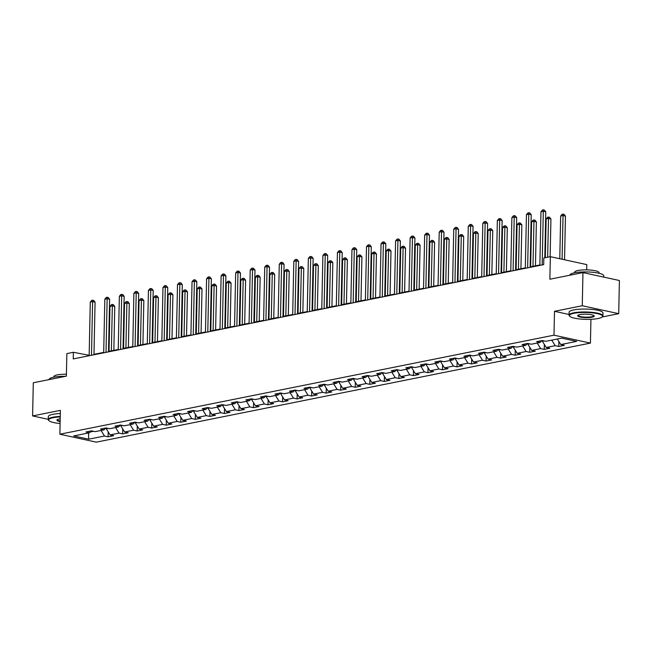 <?xml version="1.0" encoding="UTF-8"?>
<svg xmlns="http://www.w3.org/2000/svg" width="652" height="652" viewBox="0 0 652 652"><rect width="100%" height="100%" fill="white"/><g stroke="black" fill="none" stroke-linecap="round" stroke-linejoin="round"><path stroke-width="0.98" d="M586.678 269.871L586.784 264.606L550.353 256.684L543.825 257.988L543.687 264.622L73.236 358.926L73.374 352.292L66.854 353.604L66.382 376.147L33.293 382.773L32.6 415.927L48.256 419.334M569.799 316.31L569.408 315.927A16.952 3.537 1.2 0 1 569.033 315.16A16.952 3.537 1.2 0 1 573.67 312.838A16.952 3.537 1.2 0 1 592.285 312.357A16.952 3.537 1.2 0 1 602.929 315.87A16.952 3.537 1.2 0 1 602.521 316.619L602.114 316.986A16.544 3.447 -178.8 0 0 593.736 313.025A16.544 3.447 -178.8 0 0 573.956 313.302A16.544 3.447 -178.8 0 0 569.799 316.31A16.544 3.447 -178.8 0 0 581.502 319.146A16.544 3.447 -178.8 0 0 597.99 318.526A16.544 3.447 -178.8 0 0 602.114 316.986L618.707 313.669L619.4 280.515L582.961 272.593L582.269 305.739L554.493 311.306L553.996 335.177L590.435 343.099L590.932 319.309M553.996 335.177L59.87 434.224L96.309 442.154L590.435 343.099M618.707 313.669L582.269 305.739M88.648 439.203L104.491 436.025L108.085 436.807L113.676 435.683L110.082 434.908L119.031 433.107L122.625 433.89L128.216 432.773L124.622 431.991L133.57 430.198L137.165 430.98L142.755 429.855L139.161 429.073L148.11 427.28L151.704 428.062L157.295 426.946L153.701 426.163L162.65 424.37L166.244 425.153L171.835 424.028L168.24 423.246L177.189 421.453L180.783 422.235L186.374 421.111L182.78 420.336L191.729 418.543L195.323 419.317L200.914 418.201L197.32 417.419L206.26 415.626L209.854 416.408L215.453 415.283L211.859 414.501L220.8 412.708L224.394 413.49L229.985 412.374L226.391 411.591L235.339 409.798L238.934 410.581L244.524 409.456L240.93 408.674L249.879 406.881L253.473 407.663L259.064 406.546L255.47 405.764L264.419 403.971L268.013 404.753L273.604 403.629L270.01 402.846L278.958 401.053L282.552 401.836L288.143 400.711L284.549 399.929L293.498 398.136L297.092 398.918L302.683 397.801L299.089 397.019L308.037 395.226L311.632 396.008L317.222 394.884L313.628 394.101L322.569 392.308L326.163 393.091L331.762 391.974L328.16 391.192L337.108 389.399L340.703 390.181L346.293 389.057L342.699 388.274L351.648 386.481L355.242 387.264L360.833 386.139L357.239 385.365L366.188 383.563L369.782 384.346L375.373 383.229L371.779 382.447L380.727 380.654L384.321 381.436L389.912 380.312L386.318 379.529L395.267 377.736L398.861 378.519L404.452 377.402L400.858 376.62L409.806 374.827L413.401 375.609L418.991 374.484L415.397 373.702L424.338 371.909L427.94 372.691L433.531 371.575L429.937 370.792L438.877 368.999L442.472 369.774L448.063 368.657L444.468 367.875L453.417 366.082L457.011 366.864L462.602 365.739L459.008 364.957L467.957 363.164L471.551 363.946L477.142 362.83L473.548 362.047L482.496 360.254L486.09 361.037L491.681 359.912L488.087 359.13L497.036 357.337L500.63 358.119L506.221 357.003L502.627 356.22L511.575 354.427L515.17 355.21L520.761 354.085L517.166 353.302L526.115 351.51L529.709 352.292L535.3 351.167L531.706 350.385L540.647 348.592L544.241 349.374L549.84 348.258L546.246 347.475L555.186 345.682L558.78 346.465L564.371 345.34L560.777 344.558L576.621 341.387L561.657 338.127L545.814 341.306L542.219 340.523L536.629 341.64L540.223 342.422L531.274 344.215L527.68 343.433L522.089 344.558L525.683 345.34L516.734 347.133L513.14 346.351L507.549 347.475L511.144 348.258L502.195 350.051L498.601 349.268L493.01 350.385L496.604 351.167L487.655 352.96L484.061 352.178L478.47 353.302L482.064 354.085L473.116 355.878L469.522 355.095L463.931 356.212L467.525 356.994L458.584 358.787L454.99 358.005L449.391 359.13L452.985 359.912L444.045 361.705L440.45 360.923L434.86 362.047L438.454 362.822L429.505 364.623L425.911 363.84L420.32 364.957L423.914 365.739L414.965 367.532L411.371 366.75L405.78 367.875L409.374 368.657L400.426 370.45L396.832 369.668L391.241 370.784L394.835 371.567L385.886 373.36L382.292 372.577L376.701 373.702L380.295 374.484L371.347 376.277L367.752 375.495L362.162 376.611L365.756 377.394L356.807 379.187L353.213 378.413L347.622 379.529L351.216 380.312L342.276 382.105L338.681 381.322L333.082 382.447L336.676 383.229L327.736 385.022L324.142 384.24L318.551 385.356L322.145 386.139L313.196 387.932L309.602 387.149L304.011 388.274L307.605 389.057L298.657 390.85L295.063 390.067L289.472 391.184L293.066 391.966L284.117 393.759L280.523 392.977L274.932 394.101L278.526 394.884L269.578 396.677L265.983 395.894L260.392 397.019L263.987 397.801L255.038 399.594L251.444 398.812L245.853 399.929L249.447 400.711L240.498 402.504L236.904 401.722L231.313 402.846L234.907 403.629L225.967 405.422L222.373 404.639L216.774 405.756L220.376 406.538L211.427 408.331L207.833 407.549L202.242 408.674L205.836 409.456L196.888 411.249L193.294 410.467L187.703 411.591L191.297 412.366L182.348 414.167L178.754 413.384L173.163 414.501L176.757 415.283L167.808 417.076L164.214 416.294L158.623 417.419L162.218 418.201L153.269 419.994L149.675 419.212L144.084 420.328L147.678 421.111L138.729 422.903L135.135 422.121L129.544 423.246L133.138 424.028L124.198 425.821L120.596 425.039L115.005 426.155L118.599 426.938L109.658 428.731L106.064 427.957L100.473 429.073L104.067 429.855L95.119 431.648L91.524 430.866L85.934 431.991L89.528 432.773L73.684 435.943L88.648 439.203L88.558 432.961M542.431 340.572L542.415 341.314L544.208 340.955M541.893 340.588L540.223 342.422M555.186 345.682L551.731 340.116M546.246 347.475L542.415 341.314M527.892 343.482L527.875 344.232L529.668 343.873M527.354 343.498L525.683 345.34M540.647 348.592L537.191 343.033M531.706 350.385L527.875 344.232M513.352 346.399L513.336 347.141L515.129 346.782M512.814 346.416L511.144 348.258M526.115 351.51L522.651 345.943M517.166 353.302L513.336 347.141M498.813 349.309L498.796 350.059L500.589 349.7M498.275 349.333L496.604 351.167M511.575 354.427L508.12 348.861M502.627 356.22L498.796 350.059M484.273 352.227L484.257 352.968L486.05 352.61M483.743 352.243L482.064 354.085M497.036 357.337L493.58 351.778M488.087 359.13L484.257 352.968M469.733 355.144L469.717 355.886L471.51 355.527M469.204 355.161L467.525 356.994M482.496 360.254L479.041 354.688M473.548 362.047L469.717 355.886M455.202 358.054L455.186 358.796L456.971 358.437M454.664 358.07L452.985 359.912M467.957 363.164L464.501 357.606M459.008 364.957L455.186 358.796M440.662 360.972L440.646 361.713L442.431 361.355M440.124 360.988L438.454 362.822M453.417 366.082L449.962 360.515M444.468 367.875L440.646 361.713M426.123 363.881L426.106 364.631L427.899 364.272M425.585 363.906L423.914 365.739M438.877 368.999L435.422 363.433M429.937 370.792L426.106 364.631M411.583 366.799L411.567 367.541L413.36 367.182M411.045 366.815L409.374 368.657M424.338 371.909L420.882 366.351M415.397 373.702L411.567 367.541M397.044 369.708L397.027 370.458L398.82 370.1M396.506 369.733L394.835 371.567M409.806 374.827L406.343 369.26M400.858 376.62L397.027 370.458M382.504 372.626L382.488 373.368L384.281 373.009M381.966 372.642L380.295 374.484M395.267 377.736L391.811 372.178M386.318 379.529L382.488 373.368M367.964 375.544L367.948 376.285L369.741 375.927M367.435 375.56L365.756 377.394M380.727 380.654L377.272 375.087M371.779 382.447L367.948 376.285M353.425 378.453L353.417 379.203L355.201 378.845M352.895 378.47L351.216 380.312M366.188 383.563L362.732 378.005M357.239 385.365L353.417 379.203M338.893 381.371L338.877 382.113L340.662 381.754M338.355 381.387L336.676 383.229M351.648 386.481L348.192 380.915M342.699 388.274L338.877 382.113M324.354 384.281L324.337 385.03L326.122 384.672M323.816 384.305L322.145 386.139M337.108 389.399L333.653 383.832M328.16 391.192L324.337 385.03M309.814 387.198L309.798 387.94L311.591 387.581M309.276 387.215L307.605 389.057M322.569 392.308L319.113 386.75M313.628 394.101L309.798 387.94M295.274 390.116L295.258 390.858L297.051 390.499M294.737 390.132L293.066 391.966M308.037 395.226L304.574 389.66M299.089 397.019L295.258 390.858M280.735 393.026L280.719 393.775L282.512 393.409M280.197 393.042L278.526 394.884M293.498 398.136L290.042 392.577M284.549 399.929L280.719 393.775M266.195 395.943L266.179 396.685L267.972 396.326M265.666 395.96L263.987 397.801M278.958 401.053L275.503 395.487M270.01 402.846L266.179 396.685M251.656 398.853L251.639 399.603L253.432 399.244M251.126 398.877L249.447 400.711M264.419 403.971L260.963 398.405M255.47 405.764L251.639 399.603M237.116 401.771L237.108 402.512L238.893 402.154M236.586 401.787L234.907 403.629M249.879 406.881L246.423 401.322M240.93 408.674L237.108 402.512M222.585 404.68L222.568 405.43L224.353 405.071M222.047 404.705L220.376 406.538M235.339 409.798L231.884 404.232M226.391 411.591L222.568 405.43M208.045 407.598L208.029 408.339L209.822 407.981M207.507 407.614L205.836 409.456M220.8 412.708L217.344 407.15M211.859 414.501L208.029 408.339M193.505 410.515L193.489 411.257L195.282 410.899M192.968 410.532L191.297 412.366M206.26 415.626L202.805 410.059M197.32 417.419L193.489 411.257M178.966 413.425L178.95 414.175L180.743 413.816M178.428 413.45L176.757 415.283M191.729 418.543L188.265 412.977M182.78 420.336L178.95 414.175M164.426 416.343L164.41 417.084L166.203 416.726M163.888 416.359L162.218 418.201M177.189 421.453L173.734 415.886M168.24 423.246L164.41 417.084M149.887 419.252L149.87 420.002L151.663 419.643M149.357 419.277L147.678 421.111M162.65 424.37L159.194 418.804M153.701 426.163L149.87 420.002M135.347 422.17L135.331 422.912L137.124 422.553M134.817 422.186L133.138 424.028M148.11 427.28L144.654 421.722M139.161 429.073L135.331 422.912M120.816 425.088L120.799 425.829L122.584 425.471M120.278 425.104L118.599 426.938M133.57 430.198L130.115 424.631M124.622 431.991L120.799 425.829M106.276 427.997L106.26 428.747L108.045 428.388M105.738 428.014L104.067 429.855M119.031 433.107L115.575 427.549M110.082 434.908L106.26 428.747M90.278 431.95L93.513 431.298M91.198 430.931L89.528 432.773M104.491 436.025L101.036 430.459M550.353 256.684L549.88 279.227L582.961 272.593M59.87 434.224L60.375 410.361L32.6 415.927M89.161 355.299L73.374 352.292M539.856 264.957L530.133 266.904M525.316 267.874L515.593 269.822M510.777 270.784L501.054 272.74M496.237 273.701L486.514 275.649M481.706 276.619L471.975 278.567M467.166 279.529L457.435 281.477M452.627 282.446L442.904 284.394M438.087 285.356L428.364 287.312M423.547 288.274L413.824 290.221M409.008 291.191L399.285 293.139M394.468 294.101L384.745 296.049M379.929 297.019L370.206 298.966M365.397 299.928L355.666 301.876M350.857 302.846L341.126 304.794M336.318 305.755L326.595 307.711M321.778 308.673L312.055 310.621M307.239 311.591L297.516 313.539M292.699 314.5L282.976 316.448M278.159 317.418L268.437 319.366M263.62 320.328L253.897 322.284M249.088 323.245L239.357 325.193M234.549 326.163L224.818 328.111M220.009 329.073L210.286 331.02M205.47 331.99L195.747 333.938M190.93 334.9L181.207 336.856M176.39 337.817L166.667 339.765M161.851 340.735L152.128 342.683M147.319 343.645L137.588 345.593M132.78 346.562L123.049 348.51M118.24 349.472L108.517 351.42M103.701 352.39L93.978 354.338M560.777 344.558L557.321 338.999M88.134 355.935L88.15 355.503M108.085 436.807L108.191 431.86M122.625 433.89L122.731 428.943M137.165 430.98L137.27 426.025M151.704 428.062L151.81 423.115M166.244 425.153L166.35 420.198M180.783 422.235L180.881 417.288M195.323 419.317L195.421 414.37M209.854 416.408L209.96 411.453M224.394 413.49L224.5 408.543M238.934 410.581L239.04 405.625M253.473 407.663L253.579 402.716M268.013 404.753L268.119 399.798M282.552 401.836L282.658 396.889M297.092 398.918L297.19 393.971M311.632 396.008L311.729 391.053M326.163 393.091L326.269 388.144M340.703 390.181L340.809 385.226M355.242 387.264L355.348 382.317M369.782 384.346L369.888 379.399M384.321 381.436L384.427 376.481M398.861 378.519L398.967 373.572M413.401 375.609L413.498 370.654M427.94 372.691L428.038 367.744M442.472 369.774L442.578 364.827M457.011 366.864L457.117 361.909M471.551 363.946L471.657 358.999M486.09 361.037L486.196 356.082M500.63 358.119L500.736 353.172M515.17 355.21L515.267 350.254M529.709 352.292L529.807 347.345M544.241 349.374L544.347 344.427M558.78 346.465L558.886 341.509M554.493 311.306L569.049 314.476M93.969 354.769L95.07 302.153L92.608 301.615L91.484 355.267M90.278 302.08L91.753 300.376L92.682 300.189L92.608 301.615L90.278 302.08L89.153 355.731M92.682 300.189L93.668 300.409L95.07 302.153M113.847 350.352L114.76 306.432L112.299 305.902L109.968 306.367L109.031 351.322M111.362 350.849L112.38 304.476L113.358 304.688L114.76 306.432M109.968 306.367L111.443 304.663L112.38 304.476M60.237 416.913A16.544 3.447 -178.8 0 0 53.179 417.696A16.544 3.447 -178.8 0 0 49.022 420.703A16.544 3.447 -178.8 0 0 60.098 423.49M49.022 420.703L48.631 420.32A16.952 3.537 1.2 0 1 48.256 419.554A16.952 3.537 1.2 0 1 52.894 417.231A16.952 3.537 1.2 0 1 60.245 416.432M60.139 421.575A8.272 1.728 1.2 0 1 57.123 419.774A8.272 1.728 1.2 0 1 59.185 419A8.272 1.728 1.2 0 1 60.196 418.837M49.087 379.611L49.096 379.513A16.952 3.537 1.2 0 1 53.733 377.19A16.952 3.537 1.2 0 1 65.502 376.318M53.888 377.158L53.904 376.563A12.209 2.543 1.2 0 1 57.246 374.884A12.209 2.543 1.2 0 1 66.414 374.272M48.256 419.554L48.313 416.636A16.952 3.537 1.2 0 1 52.951 414.313A16.952 3.537 1.2 0 1 60.31 413.515M57.376 419.586A7.865 1.638 -178.8 0 0 57.335 419.749A7.865 1.638 -178.8 0 0 60.147 421.07M579.962 314.606A8.272 1.728 1.2 0 1 588.21 314.297A8.272 1.728 1.2 0 1 594.062 315.715A8.272 1.728 1.2 0 1 591.983 317.222A8.272 1.728 1.2 0 1 582.089 317.361A8.272 1.728 1.2 0 1 577.9 315.381A8.272 1.728 1.2 0 1 579.962 314.606M578.161 315.193A7.865 1.638 -178.8 0 0 578.12 315.356A7.865 1.638 -178.8 0 0 583.059 316.978A7.865 1.638 -178.8 0 0 591.69 316.758A7.865 1.638 -178.8 0 0 593.842 315.682A7.865 1.638 -178.8 0 0 593.809 315.519M569.872 275.217L569.872 275.12A16.952 3.537 1.2 0 1 574.51 272.797A16.952 3.537 1.2 0 1 593.124 272.316A16.952 3.537 1.2 0 1 603.768 275.829L603.744 277.108M574.665 272.764L574.681 272.169A12.209 2.543 1.2 0 1 578.022 270.49A12.209 2.543 1.2 0 1 591.421 270.148A12.209 2.543 1.2 0 1 599.082 272.675L599.074 273.278M569.033 315.16L569.09 312.243A16.952 3.537 1.2 0 1 573.736 309.92A16.952 3.537 1.2 0 1 592.342 309.447A16.952 3.537 1.2 0 1 602.986 312.952L602.929 315.87M108.501 351.852L109.609 299.235L107.148 298.697L106.023 352.349M104.817 299.17L106.284 297.467L107.221 297.279L107.148 298.697L104.817 299.17L103.692 352.822M107.221 297.279L108.208 297.491L109.609 299.235M123.041 348.942L124.149 296.318L121.68 295.788L120.563 349.439M119.357 296.252L120.824 294.549L121.761 294.362L121.68 295.788L119.357 296.252L118.232 349.904M121.761 294.362L122.747 294.574L124.149 296.318M128.379 347.443L129.3 303.522L126.838 302.984L124.508 303.449L123.57 348.404M125.901 347.94L126.912 301.558L127.898 301.778L129.3 303.522M124.508 303.449L125.983 301.746L126.912 301.558M142.918 344.525L143.839 300.605L141.378 300.067L139.047 300.539L138.11 345.495M140.441 345.022L141.451 298.649L142.438 298.86L143.839 300.605M139.047 300.539L140.522 298.836L141.451 298.649M137.58 346.025L138.68 293.408L136.219 292.87L135.094 346.522M133.888 293.343L135.363 291.64L136.301 291.452L136.219 292.87L133.888 293.343L132.772 346.986M136.301 291.452L137.279 291.664L138.68 293.408M152.12 343.107L153.22 290.49L150.759 289.961L149.634 343.612M148.428 290.425L149.903 288.722L150.832 288.534L150.759 289.961L148.428 290.425L147.303 344.077M150.832 288.534L151.818 288.746L153.22 290.49M166.659 340.197L167.76 287.581L165.298 287.043L164.174 340.694M162.967 287.508L164.443 285.804L165.372 285.617L165.298 287.043L162.967 287.508L161.843 341.159M165.372 285.617L166.358 285.837L167.76 287.581M157.458 341.615L158.379 297.695L155.918 297.157L153.587 297.622L152.649 342.577M154.972 342.113L155.991 295.731L156.977 295.951L158.379 297.695M153.587 297.622L155.062 295.918L155.991 295.731M171.998 338.698L172.919 294.777L170.457 294.239L168.126 294.712L167.181 339.659M169.512 339.195L170.531 292.821L171.517 293.033L172.919 294.777M168.126 294.712L169.601 293.009L170.531 292.821M186.537 335.78L187.458 291.86L184.997 291.33L182.666 291.794L181.721 336.75M184.051 336.285L185.07 289.904L186.056 290.116L187.458 291.86M182.666 291.794L184.141 290.091L185.07 289.904M181.199 337.28L182.299 284.663L179.838 284.125L178.713 337.777M177.507 284.598L178.982 282.895L179.911 282.707L179.838 284.125L177.507 284.598L176.382 338.249M179.911 282.707L180.897 282.919L182.299 284.663M201.077 332.87L201.998 288.95L199.536 288.412L197.206 288.877L196.26 333.832M198.591 333.368L199.61 286.986L200.596 287.206L201.998 288.95M197.206 288.877L198.673 287.173L199.61 286.986M195.739 334.37L196.839 281.754L194.377 281.216L193.253 334.867M192.047 281.68L193.522 279.977L194.451 279.789L194.377 281.216L192.047 281.68L190.922 335.332M194.451 279.789L195.437 280.01L196.839 281.754M215.616 329.953L216.537 286.032L214.068 285.495L211.745 285.967L210.8 330.923M213.131 330.45L214.149 284.076L215.136 284.288L216.537 286.032M211.745 285.967L213.212 284.264L214.149 284.076M210.27 331.452L211.378 278.836L208.917 278.298L207.792 331.95M206.586 278.771L208.061 277.067L208.99 276.88L208.917 278.298L206.586 278.771L205.461 332.422M208.99 276.88L209.977 277.092L211.378 278.836M230.148 327.043L231.069 283.123L228.607 282.585L226.277 283.049L225.339 328.005M227.67 327.54L228.689 281.159L229.667 281.379L231.069 283.123M226.277 283.049L227.752 281.346L228.689 281.159M224.81 328.543L225.918 275.918L223.457 275.388L222.332 329.04M221.126 275.853L222.593 274.15L223.53 273.962L223.457 275.388L221.126 275.853L220.001 329.505M223.53 273.962L224.516 274.174L225.918 275.918M244.687 324.125L245.608 280.205L243.147 279.667L240.816 280.14L239.879 325.087M242.21 324.623L243.22 278.249L244.207 278.461L245.608 280.205M240.816 280.14L242.291 278.437L243.22 278.249M239.349 325.625L240.449 273.009L237.988 272.471L236.863 326.122M235.665 272.935L237.132 271.232L238.07 271.045L237.988 272.471L235.665 272.935L234.541 326.587M238.07 271.045L239.056 271.265L240.449 273.009M259.227 321.208L260.148 277.287L257.687 276.758L255.356 277.222L254.419 322.178M256.741 321.713L257.76 275.331L258.746 275.543L260.148 277.287M255.356 277.222L256.831 275.519L257.76 275.331M253.889 322.707L254.989 270.091L252.528 269.561L251.403 323.205M250.197 270.026L251.672 268.322L252.609 268.135L252.528 269.561L250.197 270.026L249.072 323.677M252.609 268.135L253.587 268.347L254.989 270.091M273.767 318.298L274.688 274.378L272.226 273.84L269.895 274.305L268.95 319.26M271.281 318.795L272.3 272.422L273.286 272.634L274.688 274.378M269.895 274.305L271.371 272.601L272.3 272.422M268.428 319.798L269.529 267.181L267.067 266.644L265.943 320.295M264.736 267.108L266.212 265.405L267.141 265.217L267.067 266.644L264.736 267.108L263.612 320.76M267.141 265.217L268.127 265.437L269.529 267.181M288.306 315.381L289.227 271.46L286.766 270.93L284.435 271.395L283.49 316.35M285.82 315.878L286.839 269.504L287.825 269.716L289.227 271.46M284.435 271.395L285.91 269.692L286.839 269.504M282.968 316.88L284.068 264.264L281.607 263.726L280.482 317.377M279.276 264.199L280.751 262.495L281.68 262.308L281.607 263.726L279.276 264.199L278.151 317.85M281.68 262.308L282.666 262.52L284.068 264.264M302.846 312.471L303.767 268.551L301.305 268.013L298.975 268.477L298.029 313.433M300.36 312.968L301.379 266.587L302.365 266.807L303.767 268.551M298.975 268.477L300.45 266.774L301.379 266.587M297.508 313.971L298.608 261.346L296.147 260.816L295.022 314.468M293.816 261.281L295.291 259.577L296.22 259.39L296.147 260.816L293.816 261.281L292.691 314.932M296.22 259.39L297.206 259.602L298.608 261.346M317.385 309.553L318.306 265.633L315.845 265.095L313.514 265.568L312.569 310.523M314.9 310.05L315.918 263.677L316.905 263.889L318.306 265.633M313.514 265.568L314.981 263.864L315.918 263.677M312.047 311.053L313.147 258.437L310.686 257.899L309.561 311.55M308.355 258.363L309.83 256.66L310.76 256.48L310.686 257.899L308.355 258.363L307.231 312.015M310.76 256.48L311.746 256.692L313.147 258.437M331.925 306.644L332.838 262.723L330.377 262.185L328.054 262.65L327.108 307.605M329.439 307.141L330.458 260.759L331.444 260.971L332.838 262.723M328.054 262.65L329.521 260.947L330.458 260.759M326.579 308.135L327.687 255.519L325.226 254.989L324.101 308.64M322.895 255.454L324.37 253.75L325.299 253.563L325.226 254.989L322.895 255.454L321.77 309.105M325.299 253.563L326.285 253.775L327.687 255.519M346.457 303.726L347.377 259.806L344.916 259.268L342.585 259.74L341.648 304.688M343.979 304.223L344.998 257.85L345.976 258.062L347.377 259.806M342.585 259.74L344.06 258.037L344.998 257.85M341.118 305.226L342.227 252.609L339.757 252.071L338.641 305.723M337.434 252.536L338.901 250.833L339.839 250.645L339.757 252.071L337.434 252.536L336.31 306.187M339.839 250.645L340.825 250.865L342.227 252.609M360.996 300.808L361.917 256.888L359.456 256.358L357.125 256.823L356.188 301.778M358.518 301.305L359.529 254.932L360.515 255.144L361.917 256.888M357.125 256.823L358.6 255.119L359.529 254.932M355.658 302.308L356.758 249.692L354.297 249.154L353.172 302.805M351.966 249.626L353.441 247.923L354.378 247.736L354.297 249.154L351.966 249.626L350.849 303.278M354.378 247.736L355.356 247.947L356.758 249.692M375.536 297.899L376.457 253.978L373.995 253.441L371.664 253.905L370.727 298.86M373.05 298.396L374.069 252.014L375.055 252.234L376.457 253.978M371.664 253.905L373.14 252.202L374.069 252.014M370.197 299.398L371.298 246.782L368.836 246.244L367.712 299.896M366.505 246.709L367.981 245.005L368.918 244.818L368.836 246.244L366.505 246.709L365.381 300.36M368.918 244.818L369.896 245.03L371.298 246.782M390.075 294.981L390.996 251.061L388.535 250.523L386.204 250.996L385.259 295.951M387.59 295.478L388.608 249.105L389.594 249.317L390.996 251.061M386.204 250.996L387.679 249.292L388.608 249.105M384.737 296.481L385.837 243.864L383.376 243.326L382.251 296.978M381.045 243.799L382.52 242.096L383.449 241.908L383.376 243.326L381.045 243.799L379.92 297.442M383.449 241.908L384.435 242.12L385.837 243.864M404.615 292.072L405.536 248.151L403.075 247.613L400.744 248.078L399.798 293.033M402.129 292.569L403.148 246.187L404.134 246.407L405.536 248.151M400.744 248.078L402.219 246.374L403.148 246.187M399.277 293.563L400.377 240.947L397.916 240.417L396.791 294.068M395.585 240.881L397.06 239.178L397.989 238.991L397.916 240.417L395.585 240.881L394.46 294.533M397.989 238.991L398.975 239.202L400.377 240.947M419.154 289.154L420.075 245.233L417.614 244.696L415.283 245.168L414.338 290.116M416.669 289.651L417.688 243.277L418.674 243.489L420.075 245.233M415.283 245.168L416.758 243.465L417.688 243.277M413.816 290.653L414.916 238.037L412.455 237.499L411.33 291.151M410.124 237.964L411.599 236.26L412.529 236.073L412.455 237.499L410.124 237.964L409 291.615M412.529 236.073L413.515 236.293L414.916 238.037M433.694 286.236L434.615 242.316L432.146 241.786L429.823 242.251L428.877 287.206M431.208 286.741L432.227 240.36L433.213 240.572L434.615 242.316M429.823 242.251L431.29 240.547L432.227 240.36M428.356 287.736L429.456 235.119L426.995 234.581L425.87 288.233M424.664 235.054L426.139 233.351L427.068 233.163L426.995 234.581L424.664 235.054L423.539 288.706M427.068 233.163L428.054 233.375L429.456 235.119M448.234 283.327L449.147 239.406L446.685 238.868L444.354 239.333L443.417 284.288M445.748 283.824L446.767 237.442L447.745 237.662L449.147 239.406M444.354 239.333L445.829 237.63L446.767 237.442M442.887 284.826L443.996 232.21L441.534 231.672L440.41 285.323M439.203 232.136L440.679 230.433L441.608 230.246L441.534 231.672L439.203 232.136L438.079 285.788M441.608 230.246L442.594 230.466L443.996 232.21M462.765 280.409L463.686 236.489L461.225 235.959L458.894 236.423L457.957 281.379M460.288 280.906L461.306 234.533L462.284 234.744L463.686 236.489M458.894 236.423L460.369 234.72L461.306 234.533M457.427 281.908L458.535 229.292L456.066 228.754L454.949 282.406M453.743 229.227L455.21 227.524L456.147 227.336L456.066 228.754L453.743 229.227L452.618 282.878M456.147 227.336L457.133 227.548L458.535 229.292M477.305 277.499L478.226 233.579L475.764 233.041L473.433 233.506L472.496 278.461M474.827 277.997L475.838 231.615L476.824 231.835L478.226 233.579M473.433 233.506L474.909 231.802L475.838 231.615M471.966 278.999L473.067 226.374L470.605 225.845L469.481 279.496M468.275 226.309L469.75 224.606L470.687 224.418L470.605 225.845L468.275 226.309L467.158 279.961M470.687 224.418L471.665 224.63L473.067 226.374M491.844 274.582L492.765 230.661L490.304 230.123L487.973 230.596L487.036 275.551M489.359 275.079L490.377 228.705L491.363 228.917L492.765 230.661M487.973 230.596L489.448 228.893L490.377 228.705M486.506 276.081L487.606 223.465L485.145 222.927L484.02 276.578M482.814 223.392L484.289 221.688L485.218 221.509L485.145 222.927L482.814 223.392L481.689 277.043M485.218 221.509L486.205 221.721L487.606 223.465M506.384 271.672L507.305 227.744L504.844 227.214L502.513 227.678L501.567 272.634M503.898 272.169L504.917 225.788L505.903 225.999L507.305 227.744M502.513 227.678L503.988 225.975L504.917 225.788M501.046 273.164L502.146 220.547L499.685 220.017L498.56 273.661M497.354 220.482L498.829 218.779L499.758 218.591L499.685 220.017L497.354 220.482L496.229 274.133M499.758 218.591L500.744 218.803L502.146 220.547M520.924 268.754L521.844 224.834L519.383 224.296L517.052 224.761L516.107 269.716M518.438 269.252L519.457 222.878L520.443 223.09L521.844 224.834M517.052 224.761L518.527 223.057L519.457 222.878M515.585 270.254L516.686 217.638L514.224 217.1L513.1 270.751M511.893 217.564L513.368 215.861L514.298 215.673L514.224 217.1L511.893 217.564L510.769 271.216M514.298 215.673L515.284 215.893L516.686 217.638M535.463 265.837L536.384 221.916L533.923 221.387L531.592 221.851L530.646 266.807M532.977 266.334L533.996 219.96L534.982 220.172L536.384 221.916M531.592 221.851L533.059 220.148L533.996 219.96M530.125 267.336L531.225 214.72L528.764 214.182L527.639 267.833M526.433 214.655L527.908 212.951L528.837 212.764L528.764 214.182L526.433 214.655L525.308 268.306M528.837 212.764L529.823 212.976L531.225 214.72M550.133 256.725L550.924 219.007L548.454 218.469L546.131 218.933L545.317 257.687M547.647 257.222L548.536 217.043L549.522 217.263L550.924 219.007M546.131 218.933L547.598 217.23L548.536 217.043M544.803 257.793L545.765 211.802L543.303 211.272L542.179 264.924M540.973 211.737L542.448 210.034L543.377 209.846L543.303 211.272L540.973 211.737L539.848 265.388M543.377 209.846L544.363 210.058L545.765 211.802M564.542 259.765L565.455 216.089L562.994 215.551L560.663 216.024L559.775 258.73M562.081 259.235L563.075 214.133L564.053 214.345L565.455 216.089M560.663 216.024L562.138 214.321L563.075 214.133"/></g></svg>
